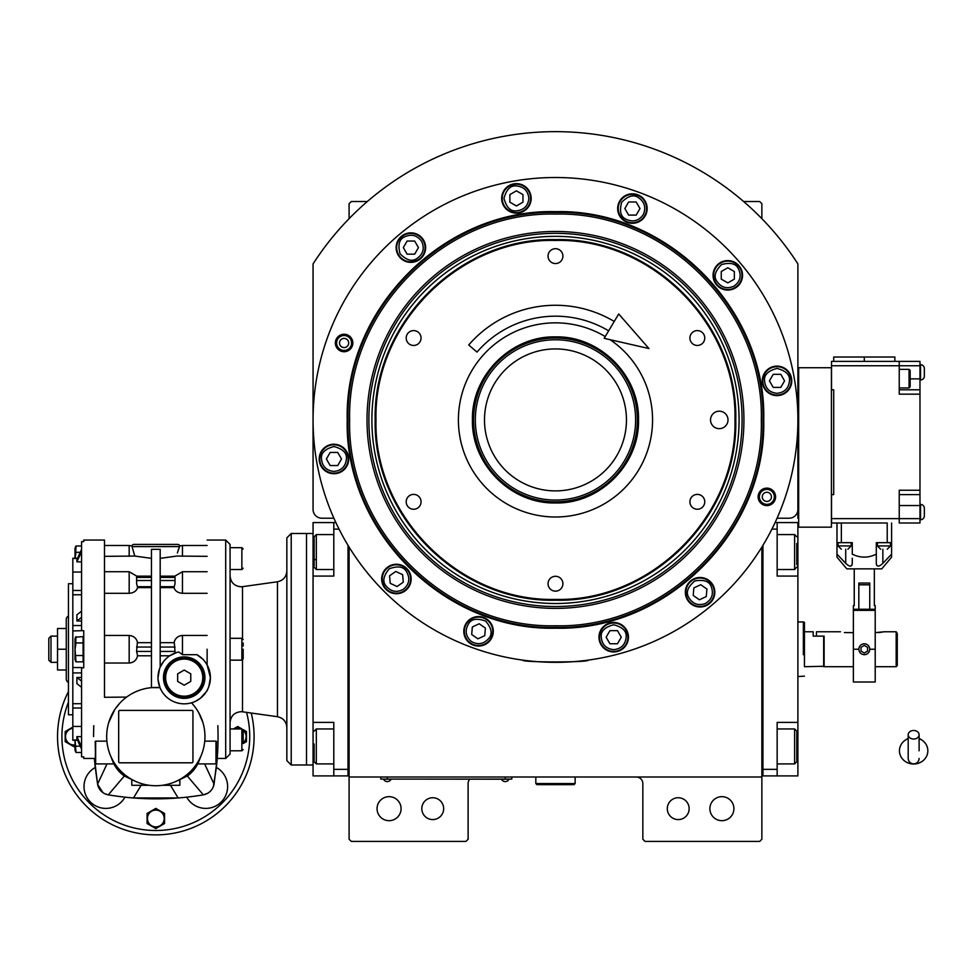 <?xml version="1.0" encoding="UTF-8"?>
<svg xmlns="http://www.w3.org/2000/svg" width="976" height="976" viewBox="0 0 976 976"><rect width="100%" height="100%" fill="white"/><g stroke="black" fill="none" stroke-linecap="round" stroke-linejoin="round"><path stroke-width="1.46" d="M678.222 797.746A10.919 10.919 0 0 0 667.291 808.665A10.919 10.919 0 0 0 678.222 819.584A10.919 10.919 0 0 0 689.141 808.665A10.919 10.919 0 0 0 678.222 797.746M432.734 797.746A10.919 10.919 0 0 0 421.815 808.665A10.919 10.919 0 0 0 432.734 819.584A10.919 10.919 0 0 0 443.665 808.665A10.919 10.919 0 0 0 432.734 797.746M349.091 547.097L349.091 777.006L761.866 777.006L761.866 839.238L759.682 841.422L645.026 841.422L642.842 839.238L642.842 783.557A6.551 6.551 0 0 0 636.279 777.006M349.091 777.006L349.091 839.238L351.275 841.422L465.93 841.422L468.114 839.238L468.114 783.557A6.551 6.551 0 0 1 469.785 779.19M733.903 808.665A12.017 12.017 0 0 0 721.898 796.66A12.017 12.017 0 0 0 709.881 808.665A12.017 12.017 0 0 0 721.898 820.682A12.017 12.017 0 0 0 733.903 808.665M761.866 734.965L761.866 669.182M761.866 777.006L761.866 547.097M777.079 518.207L789.157 518.207A8.735 8.735 0 0 0 797.892 509.472L797.892 263.91A288.286 288.286 0 0 0 313.064 263.91L313.064 509.472A8.735 8.735 0 0 0 321.799 518.207L333.877 518.207M401.075 808.665A12.017 12.017 0 0 0 389.058 796.66A12.017 12.017 0 0 0 377.053 808.665A12.017 12.017 0 0 0 389.058 820.682A12.017 12.017 0 0 0 401.075 808.665M349.091 218.648L349.091 203.716L351.275 201.532L367.305 201.532M743.651 201.532L759.682 201.532L761.866 203.716L761.866 218.648M509.618 779.08L505.251 779.08L511.802 779.08L511.802 777.006M382.946 779.08L505.251 779.19M505.251 777.006L505.251 779.08L387.313 779.08L387.313 777.006M380.762 777.006L380.762 779.08L387.313 779.19M383.824 779.19L390.803 779.19M501.749 779.19L508.74 779.19M710.54 419.924A8.735 8.735 0 0 0 719.275 428.659A8.735 8.735 0 0 0 728.011 419.924A8.735 8.735 0 0 0 719.275 411.189A8.735 8.735 0 0 0 710.54 419.924M734.965 419.924C737.441 324.008 651.395 237.961 555.478 240.438C459.562 237.961 373.515 324.008 375.992 419.924C373.515 515.84 459.562 601.887 555.478 599.41C651.395 601.887 737.441 515.84 734.965 419.924M735.77 419.924C738.246 323.593 651.809 237.156 555.478 239.632C459.147 237.156 372.71 323.593 375.187 419.924C372.71 516.255 459.147 602.692 555.478 600.216C651.809 602.692 738.246 516.255 735.77 419.924M555.478 336.891C599.85 335.756 639.646 375.553 638.511 419.924C639.646 464.295 599.85 504.092 555.478 502.957C511.107 504.092 471.31 464.295 472.445 419.924C471.31 375.553 511.107 335.756 555.478 336.891M555.478 337.476C599.532 336.342 639.06 375.87 637.926 419.924C639.06 463.978 599.532 503.506 555.478 502.372C511.424 503.506 471.896 463.978 473.031 419.924C471.896 375.87 511.424 336.342 555.478 337.476M610.159 339.709A97.075 97.075 0 0 1 555.478 516.999A97.075 97.075 0 0 1 458.403 419.924A97.075 97.075 0 0 1 605.23 336.561M697.328 494.393A7.43 7.43 0 0 0 689.91 501.823A7.43 7.43 0 0 0 697.328 509.252A7.43 7.43 0 0 0 704.757 501.823A7.43 7.43 0 0 0 697.328 494.393M697.328 330.596A7.43 7.43 0 0 0 689.91 338.025A7.43 7.43 0 0 0 697.328 345.455A7.43 7.43 0 0 0 704.757 338.025A7.43 7.43 0 0 0 697.328 330.596M555.478 248.697A7.43 7.43 0 0 0 548.048 256.127A7.43 7.43 0 0 0 555.478 263.557A7.43 7.43 0 0 0 562.908 256.127A7.43 7.43 0 0 0 555.478 248.697M413.629 330.596A7.43 7.43 0 0 0 406.199 338.025A7.43 7.43 0 0 0 413.629 345.455A7.43 7.43 0 0 0 421.046 338.025A7.43 7.43 0 0 0 413.629 330.596M413.629 494.393A7.43 7.43 0 0 0 406.199 501.823A7.43 7.43 0 0 0 413.629 509.252A7.43 7.43 0 0 0 421.046 501.823A7.43 7.43 0 0 0 413.629 494.393M555.478 576.291A7.43 7.43 0 0 0 548.048 583.721A7.43 7.43 0 0 0 555.478 591.151A7.43 7.43 0 0 0 562.908 583.721A7.43 7.43 0 0 0 555.478 576.291M763.744 419.924C766.624 531.212 666.767 631.069 555.478 628.19C444.19 631.057 344.333 531.225 347.212 419.924C344.333 308.636 444.19 208.779 555.478 211.658C666.767 208.791 766.624 308.623 763.744 419.924M762.951 419.924C765.806 530.785 666.34 630.252 555.478 627.397C444.617 630.252 345.15 530.785 348.005 419.924C345.15 309.063 444.617 209.596 555.478 212.451C666.34 209.596 765.806 309.063 762.951 419.924M528.492 660.837L522.721 660.118C520.684 662.533 590.273 662.533 588.235 660.118L582.465 660.837M775.591 496.857A8.735 8.735 0 0 1 766.855 505.592A8.735 8.735 0 0 1 758.12 496.857A8.735 8.735 0 0 1 766.855 488.122A8.735 8.735 0 0 1 775.591 496.857M352.836 342.991A8.735 8.735 0 0 1 344.101 351.726A8.735 8.735 0 0 1 335.366 342.991A8.735 8.735 0 0 1 344.101 334.256A8.735 8.735 0 0 1 352.836 342.991M313.064 419.924A242.414 242.414 0 0 0 555.478 662.338A242.414 242.414 0 0 0 797.892 419.924A242.414 242.414 0 0 0 555.478 177.51A242.414 242.414 0 0 0 313.064 419.924M714.81 592.249A14.738 14.738 0 0 0 700.073 577.499A14.738 14.738 0 0 0 685.335 592.249A14.738 14.738 0 0 0 700.073 606.987A14.738 14.738 0 0 0 714.81 592.249M628.446 637.206A14.738 14.738 0 0 0 613.697 622.468A14.738 14.738 0 0 0 598.959 637.206A14.738 14.738 0 0 0 613.697 651.944A14.738 14.738 0 0 0 628.446 637.206M493.283 631.301A14.738 14.738 0 0 0 478.545 616.564A14.738 14.738 0 0 0 463.795 631.301A14.738 14.738 0 0 0 478.545 646.051A14.738 14.738 0 0 0 493.283 631.301M411.152 578.988A14.738 14.738 0 0 0 396.415 564.25A14.738 14.738 0 0 0 381.677 578.988A14.738 14.738 0 0 0 396.415 593.725A14.738 14.738 0 0 0 411.152 578.988M348.688 458.988A14.738 14.738 0 0 0 333.951 444.239A14.738 14.738 0 0 0 319.201 458.988A14.738 14.738 0 0 0 333.951 473.726A14.738 14.738 0 0 0 348.688 458.988M425.621 247.599A14.738 14.738 0 0 0 410.884 232.861A14.738 14.738 0 0 0 396.146 247.599A14.738 14.738 0 0 0 410.884 262.349A14.738 14.738 0 0 0 425.621 247.599M531.164 198.396A14.738 14.738 0 0 0 516.414 183.647A14.738 14.738 0 0 0 501.676 198.396A14.738 14.738 0 0 0 516.414 213.134A14.738 14.738 0 0 0 531.164 198.396M647.161 208.547A14.738 14.738 0 0 0 632.411 193.797A14.738 14.738 0 0 0 617.674 208.547A14.738 14.738 0 0 0 632.411 223.284A14.738 14.738 0 0 0 647.161 208.547M742.541 275.33A14.738 14.738 0 0 0 727.803 260.592A14.738 14.738 0 0 0 713.053 275.33A14.738 14.738 0 0 0 727.803 290.067A14.738 14.738 0 0 0 742.541 275.33M791.756 380.86A14.738 14.738 0 0 0 777.006 366.122A14.738 14.738 0 0 0 762.268 380.86A14.738 14.738 0 0 0 777.006 395.609A14.738 14.738 0 0 0 791.756 380.86M555.478 625.762C665.473 628.593 764.147 529.919 761.317 419.924C764.159 309.929 665.473 211.255 555.478 214.086C445.483 211.255 346.809 309.929 349.64 419.924C346.797 529.919 445.483 628.593 555.478 625.762M367.025 419.924A188.453 188.453 0 0 0 555.478 608.377A188.453 188.453 0 0 0 743.932 419.924A188.453 188.453 0 0 0 555.478 231.471A188.453 188.453 0 0 0 367.025 419.924M742.077 419.924A186.599 186.599 0 0 1 555.478 606.523A186.599 186.599 0 0 1 368.879 419.924A186.599 186.599 0 0 1 555.478 233.325A186.599 186.599 0 0 1 742.077 419.924M371.893 419.924A183.586 183.586 0 0 0 555.478 603.51A183.586 183.586 0 0 0 739.064 419.924A183.586 183.586 0 0 0 555.478 236.338A183.586 183.586 0 0 0 371.893 419.924M336.622 342.991A7.479 7.479 0 0 1 344.101 335.512A7.479 7.479 0 0 1 351.567 342.991A7.479 7.479 0 0 1 344.101 350.457A7.479 7.479 0 0 1 336.622 342.991M348.688 342.991A4.587 4.587 0 0 0 344.101 338.404A4.587 4.587 0 0 0 339.514 342.991A4.587 4.587 0 0 0 344.101 347.578A4.587 4.587 0 0 0 348.688 342.991M777.006 393.316C784.521 392.523 788.669 388.375 789.462 380.86C790.17 374.979 786.009 370.831 777.006 368.416C768.002 370.831 763.854 374.979 764.562 380.86C765.355 388.375 769.503 392.523 777.006 393.316M777.006 395.06A14.201 14.201 -0 0 0 791.207 380.86A14.201 14.201 180 0 0 777.006 366.671A14.201 14.201 180 0 0 762.817 380.86A14.201 14.201 -0 0 0 777.006 395.06M773.224 374.308L769.442 380.86L773.224 387.411L780.788 387.411L784.57 380.86L780.788 374.308L773.224 374.308M613.697 649.65C621.212 648.869 625.36 644.709 626.153 637.206C626.86 631.326 622.7 627.178 613.697 624.762C604.693 627.178 600.545 631.326 601.253 637.206C602.046 644.709 606.194 648.869 613.697 649.65M613.697 651.407A14.201 14.201 -0 0 0 627.897 637.206A14.201 14.201 180 0 0 613.697 623.005A14.201 14.201 180 0 0 599.508 637.206A14.201 14.201 -0 0 0 613.697 651.407M609.915 630.655L606.133 637.206L609.915 643.757L617.479 643.757L621.261 637.206L617.479 630.655L609.915 630.655M333.951 471.432C341.454 470.639 345.602 466.491 346.395 458.988C347.102 453.096 342.954 448.948 333.951 446.532C324.947 448.948 320.787 453.096 321.494 458.988C322.287 466.491 326.435 470.639 333.951 471.432M333.951 473.177A14.201 14.201 -0 0 0 348.139 458.988A14.201 14.201 180 0 0 333.951 444.788A14.201 14.201 180 0 0 319.75 458.988A14.201 14.201 -0 0 0 333.951 473.177M330.169 452.437L326.387 458.988L330.169 465.54L337.733 465.54L341.515 458.988L337.733 452.437L330.169 452.437M734.025 286.114C740.125 281.674 741.65 276.001 738.576 269.108C736.246 263.654 730.585 262.141 721.569 264.545C714.981 271.145 713.456 276.806 717.018 281.552C721.459 287.664 727.12 289.177 734.025 286.114M734.891 287.627A14.201 14.201 -30 0 0 740.089 268.229A14.201 14.201 150 0 0 720.703 263.032A14.201 14.201 150 0 0 715.506 282.43A14.201 14.201 -30 0 0 734.891 287.627M721.252 271.548L721.252 279.112L727.803 282.894L734.355 279.112L734.355 271.548L727.803 267.766L721.252 271.548M643.196 214.769C646.258 207.864 644.746 202.203 638.633 197.762C633.9 194.212 628.227 195.725 621.639 202.313C619.223 211.328 620.736 216.989 626.189 219.319C633.082 222.394 638.755 220.869 643.196 214.769M644.709 215.635A14.201 14.201 -60 0 0 639.512 196.249A14.201 14.201 120 0 0 620.126 201.446A14.201 14.201 120 0 0 625.311 220.832A14.201 14.201 -60 0 0 644.709 215.635M624.847 208.547L628.629 215.098L636.193 215.098L639.975 208.547L636.193 201.995L628.629 201.995L624.847 208.547M528.87 198.396C528.077 190.881 523.929 186.733 516.414 185.94C510.533 185.233 506.385 189.393 503.97 198.396C506.385 207.4 510.533 211.548 516.414 210.84C523.929 210.047 528.077 205.899 528.87 198.396M530.615 198.396A14.201 14.201 -90 0 0 516.414 184.196A14.201 14.201 90 0 0 502.225 198.396A14.201 14.201 90 0 0 516.414 212.585A14.201 14.201 -90 0 0 530.615 198.396M509.862 202.178L516.414 205.96L522.965 202.178L522.965 194.614L516.414 190.832L509.862 194.614L509.862 202.178M421.669 241.377C417.228 235.277 411.555 233.752 404.662 236.826C399.208 239.157 397.696 244.817 400.099 253.833C406.699 260.421 412.36 261.946 417.106 258.384C423.218 253.943 424.731 248.282 421.669 241.377M423.181 240.511A14.201 14.201 -120 0 0 403.783 235.314A14.201 14.201 60 0 0 398.586 254.699A14.201 14.201 60 0 0 417.984 259.897A14.201 14.201 -120 0 0 423.181 240.511M407.102 254.15L414.666 254.15L418.448 247.599L414.666 241.048L407.102 241.048L403.32 247.599L407.102 254.15M705.331 603.522C711.797 599.63 713.81 594.116 711.358 586.979C709.503 581.354 703.989 579.341 694.814 580.964C687.665 586.954 685.664 592.469 688.788 597.507C692.679 603.973 698.194 605.986 705.331 603.522M706.075 605.108A14.201 14.201 -25 0 0 712.931 586.247A14.201 14.201 155 0 0 694.07 579.378A14.201 14.201 155 0 0 687.202 598.239A14.201 14.201 -25 0 0 706.075 605.108M693.875 587.906L693.216 595.445L699.414 599.776L706.27 596.58L706.929 589.053L700.731 584.709L693.875 587.906M471.396 641.5C478.008 645.16 483.779 644.136 488.744 638.45C492.697 634.034 491.672 628.251 485.682 621.114C476.922 617.918 471.14 618.943 468.346 624.164C464.686 630.764 465.711 636.547 471.396 641.5M470.395 642.94A14.201 14.201 35 0 0 490.172 639.451A14.201 14.201 -145 0 0 486.682 619.675A14.201 14.201 -145 0 0 466.918 623.164A14.201 14.201 35 0 0 470.395 642.94M479.204 623.774L472.347 626.97L471.689 634.498L477.886 638.841L484.743 635.644L485.401 628.105L479.204 623.774M403.552 589.187C409.249 584.234 410.274 578.451 406.614 571.851C403.82 566.617 398.037 565.604 389.278 568.788C383.287 575.938 382.263 581.708 386.215 586.125C391.169 591.822 396.951 592.847 403.552 589.187M404.564 590.614A14.201 14.201 -35 0 0 408.041 570.838A14.201 14.201 145 0 0 388.277 567.361A14.201 14.201 145 0 0 384.788 587.125A14.201 14.201 -35 0 0 404.564 590.614M389.558 575.791L390.217 583.331L397.073 586.527L403.271 582.184L402.612 574.644L395.756 571.448L389.558 575.791M774.334 496.857A7.479 7.479 0 0 1 766.855 504.336A7.479 7.479 0 0 1 759.389 496.857A7.479 7.479 0 0 1 766.855 489.391A7.479 7.479 0 0 1 774.334 496.857M762.268 496.857A4.587 4.587 0 0 0 766.855 501.444A4.587 4.587 0 0 0 771.443 496.857A4.587 4.587 0 0 0 766.855 492.27A4.587 4.587 0 0 0 762.268 496.857M635.62 419.912A80.142 80.142 0 0 0 555.478 339.77A80.142 80.142 0 0 0 475.336 419.912A80.142 80.142 0 0 0 555.478 500.054A80.142 80.142 0 0 0 635.62 419.912M637.377 419.912A81.899 81.899 0 0 0 555.478 338.013A81.899 81.899 0 0 0 473.58 419.912A81.899 81.899 0 0 0 555.478 501.81A81.899 81.899 0 0 0 637.377 419.912M555.478 348.932A70.98 70.98 0 0 1 626.458 419.912A70.98 70.98 0 0 1 555.478 490.891A70.98 70.98 0 0 1 484.499 419.912A70.98 70.98 0 0 1 555.478 348.932M348.005 545.303L348.005 775.908L333.804 775.908L333.804 722.399L313.064 722.399L313.064 576.072L333.804 576.072L333.804 522.575L313.064 522.575L313.064 552.05L314.15 552.05M335.866 522.575L333.804 522.575M339.05 529.126L333.804 529.126M349.091 773.724L348.005 773.724L348.005 769.356L333.804 769.356M313.064 722.399L313.064 775.908L333.804 775.908M313.064 576.072L313.064 552.05M314.15 761.524L314.15 744.054M314.15 761.719L316.334 763.903L316.334 728.95L333.804 728.95M314.15 565.97L314.15 536.763L316.334 534.58L316.334 542.485M333.804 569.52L316.334 569.52L316.334 534.58L333.804 534.58M314.15 548.976L314.15 553.709M314.15 559.59L316.334 559.59M797.892 656.238L797.892 644.55M761.866 773.724L762.951 773.724L762.951 769.356L777.152 769.356L777.152 722.399L797.892 722.399L797.892 775.908L762.951 775.908L762.951 545.303M777.152 769.356L777.152 775.908M797.892 722.399L797.892 576.072L777.152 576.072L777.152 529.126L771.906 529.126M775.09 522.575L777.152 522.575L777.152 529.126M797.892 576.072L797.892 522.575L777.152 522.575M777.152 728.95L794.623 728.95L794.623 763.903L777.152 763.903M796.806 732.244L796.806 761.719L794.623 763.903M777.152 534.58L794.623 534.58L794.623 569.52L777.152 569.52M796.806 543.486L796.806 564.714M794.623 569.52L796.806 567.044M824.11 666.279L804.444 666.706L804.444 622.334L804.444 666.706M804.444 631.765L813.191 631.765L813.191 636.132L823.671 636.132L823.671 666.706M804.444 622.334L803.358 621.944L803.358 654.701M804.444 676.136L797.892 676.539M803.358 643.782L803.358 621.944L797.892 621.944M313.064 764.989L306.513 764.989L306.513 533.494L306.513 764.989L291.214 764.989L291.214 533.494L286.846 537.861L286.846 760.621L291.214 764.989M313.064 533.494L291.214 533.494M535.824 777.006L535.824 783.557L536.91 784.643L574.047 784.643L575.132 783.557L535.824 783.557M575.132 777.006L575.132 783.557M913.646 739.039A5.466 4.27 0 0 0 919.111 734.757A5.466 4.27 0 0 0 913.646 730.487A5.466 4.27 0 0 0 908.192 734.757A5.466 4.27 0 0 0 913.646 739.039M919.111 750.8L919.111 734.757M908.192 738.612A14.201 13.2 180 0 0 905.582 739.942A14.201 13.2 180 0 0 900.092 754.729A14.201 13.2 180 0 0 913.646 764.013A14.201 13.2 180 0 0 927.2 754.729A14.201 13.2 180 0 0 921.71 739.942A14.201 13.2 180 0 0 919.111 738.612M608.646 330.84A103.737 103.737 0 0 0 476.983 352.104L468.724 344.955A114.656 114.656 0 0 1 614.233 321.47M648.942 348.542L604.168 338.343L618.711 313.967L648.942 348.542M878.705 632.643L884.158 631.765L875.204 632.643M897.273 633.412L897.273 665.62L896.175 666.706L896.175 631.765L897.103 633.168M853.366 632.643L844.374 632.57M845.948 632.643C838.909 631.692 838.909 631.692 845.948 632.643M853.366 666.706L824.11 666.706L824.11 636.132L816.461 636.132L816.461 631.765L840.482 631.765M242.512 638.487L242.512 586.674L240.987 586.771C234.35 586.125 230.714 582.489 230.068 575.852L230.068 599.667M242.512 659.996L242.512 711.809L240.987 711.699C234.35 712.346 230.714 715.994 230.068 722.618L230.068 660.154L241.865 660.154L243.17 658.849L243.17 649.235L243.17 658.849M230.068 750.788L241.865 750.788L241.865 728.95L243.17 730.268L243.17 742.992A8.381 8.381 0 0 0 243.17 730.231M243.17 646.075L243.17 642.952M77.568 740.259L72.822 740.259L72.822 558.223L77.568 558.223M178.096 780.507L179.657 779.97M179.84 779.909L179.84 785.302L163.382 785.302M151.451 642.684L137.604 642.684C136.481 638.255 133.675 635.84 129.174 635.449L104.493 635.449M204.911 661.569L207.132 664.949A26.206 26.206 0 0 0 196.896 654.701L182.463 654.701L178.791 651.992A26.206 26.206 0 0 0 158.002 677.637L159.539 668.767M178.791 651.992L177.205 652.371M176.705 652.517L169.714 655.787L160.186 655.787M158.002 677.637A26.206 26.206 0 0 0 159.979 687.641L151.451 687.653L151.451 549.354L160.186 549.354L160.186 667.157L163.602 661.435M93.574 736.599A283.918 283.918 0 0 1 93.781 725.68M217.843 725.68A283.918 283.918 0 0 1 216.379 767.465L213.39 786.558M216.379 767.465A21.838 21.838 0 0 1 211.243 807.701A21.838 21.838 0 0 1 186.684 797.16A283.918 283.918 0 0 1 124.952 797.16A21.838 21.838 0 0 1 90.414 802.004A21.838 21.838 0 0 1 95.258 767.465A283.918 283.918 0 0 1 94.416 758.437L97.576 784.106L95.258 767.465M191.491 702.805A26.206 26.206 0 0 1 159.979 687.641A49.142 49.142 0 0 0 106.677 736.599A49.142 49.142 0 0 0 155.818 785.741A49.142 49.142 0 0 0 191.491 702.805A26.206 26.206 0 0 0 207.132 664.949L207.132 649.235M196.652 709.259L198.604 712.443M198.677 712.565L202.91 722.557M196.03 701.024L200.434 698.206L207.132 690.74L208.864 686.494L210.413 677.637L207.132 664.949M207.132 635.449L182.463 635.449C177.949 635.84 175.143 638.255 174.033 642.684L160.186 642.684M178.462 549.159L178.181 550.013M177.364 553.002L179.73 545.938A2.184 2.184 0 0 0 177.656 544.413L133.98 544.413L177.656 544.413M207.132 556.344L176.851 556.052L160.186 558.345M160.186 576.145L175.021 576.145L175.021 583.611L174.033 587.625C175.143 591.053 177.949 592.944 182.463 593.31L207.132 593.31M174.033 587.625L160.186 587.625M196.896 654.701L202.91 659.276M203.264 659.642L204.777 661.399M205.973 663.033L207.132 663.033M204.74 741.15L215.977 741.15L215.977 763.903L197.725 763.903A32.733 32.733 0 0 1 187.307 776.005L198.909 761.219L201.495 754.692M216.416 754.558L215.977 741.15M133.98 544.413A2.184 2.184 0 0 0 131.894 545.938L134.773 556.052L104.493 556.344M134.773 556.052L151.451 558.345M202.849 763.903L204.618 763.903L214.049 784.106L217.209 758.437M174.277 642.684L175.155 653.042M151.451 687.653L148.108 688.068M145.363 688.58L141.581 689.568M138.97 690.435L134.883 692.143M108.714 722.582L114.729 709.65M115.131 709.04L119.963 702.988M199.177 760.548A32.733 32.733 0 0 1 197.725 763.903L197.847 763.903M216.416 741.431L215.977 763.903M216.416 763.903L216.416 758.437L225.7 758.437L230.068 754.07L230.068 544.413L225.7 540.045L225.7 758.437M104.493 649.235L104.493 540.045L104.493 697.291L126.599 697.084M212.365 788.669L211.78 789.547M210.816 790.755L209.364 792.122M207.766 793.22L203.594 794.793M110.508 795.208L108.299 794.842A283.918 283.918 -172.9 0 0 133.48 797.965L178.144 797.965A283.918 283.918 172.9 0 0 203.325 794.842L199.006 795.538M198.897 795.55L194.81 796.148M194.7 796.16L190.515 796.709M123.806 797.026L116.913 796.16M116.791 796.148L112.704 795.55M112.569 795.525L110.581 795.208M107.738 794.732L104.542 793.586M102.968 792.646L97.612 784.35M68.454 691.569A98.283 98.283 0 0 0 155.818 834.87A98.283 98.283 0 0 0 251.222 713.029M159.979 687.641L158.1 679.882M190.564 771.345L187.307 776.005L177.547 780.666L187.307 776.005L203.325 794.842A13.103 13.103 0 0 0 214.049 784.106M163.456 677.637A20.752 20.752 0 0 0 184.208 698.377A20.752 20.752 0 0 0 204.948 677.637A20.752 20.752 0 0 0 184.208 656.885A20.752 20.752 0 0 0 163.456 677.637M104.493 663.033L129.174 663.033C133.675 662.643 136.481 660.227 137.604 655.787L136.591 651.419L137.348 642.684M95.209 741.431L95.648 763.903L95.648 741.15L95.209 763.903L95.209 758.437L83.741 758.437L83.741 756.851L81.557 756.851L81.557 667.523L72.822 667.523M95.648 741.15L106.884 741.15M81.557 667.804L83.741 667.804L83.741 630.679L81.557 630.679L81.557 541.631L83.741 541.631L83.741 540.045L104.493 540.045M110.129 754.692L112.716 761.219L124.33 776.005L134.054 780.654L124.33 776.005L108.299 794.842A13.103 13.103 0 0 1 97.576 784.106L107.018 763.903L108.787 763.903M121.073 771.345L124.33 776.005A32.733 32.733 0 0 1 112.447 760.548M192.943 761.719A1.098 1.098 0 0 1 191.845 762.805L119.78 762.805A1.098 1.098 0 0 1 118.682 761.719L118.682 711.48A1.098 1.098 0 0 1 119.78 710.394L191.845 710.394A1.098 1.098 0 0 1 192.943 711.48L192.943 761.719M104.493 593.31L129.174 593.31C133.675 592.944 136.481 591.053 137.604 587.625L136.603 583.611L136.603 576.145L151.451 576.145M151.451 587.625L137.604 587.625M170.471 785.302L178.144 797.965M141.154 785.302L133.48 797.965M134.09 780.678L131.784 779.909L131.784 785.302L148.242 785.302M137.348 655.787L151.451 655.787M95.648 763.903L113.777 763.903M72.822 630.96L81.557 630.679M75.006 746.054L73.92 746.689L65.185 741.638L65.185 731.549L72.822 727.144M233.484 728.95L237.717 726.51L241.95 728.962M242.951 729.536L246.452 731.549L246.452 741.638L243.17 743.529M155.818 828.587L147.083 823.537L147.083 813.447L155.818 808.409L164.554 813.447L164.554 823.537L155.818 828.587M164.554 677.637A19.654 19.654 0 0 0 184.208 697.291A19.654 19.654 0 0 0 203.862 677.637A19.654 19.654 0 0 0 184.208 657.97A19.654 19.654 0 0 0 164.554 677.637M81.557 681.126L76.909 677.478L76.909 683.651L81.557 687.299M76.909 677.478L81.557 677.478M81.557 746.921L76.909 736.612L76.909 738.808L81.557 749.104M76.909 736.612L81.557 736.612M243.17 730.268L243.17 742.992M81.557 561.859L76.909 561.859L81.557 551.562M81.557 549.378L76.909 559.675L76.909 561.859M81.557 621.004L76.909 621.004L81.557 617.357M81.557 611.171L76.909 614.819L76.909 621.004M72.822 728.291A8.381 8.381 0 0 0 65.526 736.599A8.381 8.381 0 0 0 75.006 744.908M241.157 728.95A8.381 8.381 0 0 0 234.264 728.95M147.425 818.498A8.381 8.381 0 0 0 155.818 826.879A8.381 8.381 0 0 0 164.2 818.498A8.381 8.381 0 0 0 155.818 810.117A8.381 8.381 0 0 0 147.425 818.498M165.639 677.637A18.568 18.568 0 0 0 184.208 696.193A18.568 18.568 0 0 0 202.764 677.637A18.568 18.568 0 0 0 184.208 659.068A18.568 18.568 0 0 0 165.639 677.637M83.094 649.235L83.094 661.85L75.994 661.85L75.067 649.235L75.994 642.94L83.094 642.94L83.094 649.235M75.555 637.194L83.094 636.633L83.094 642.94M184.208 685.201L177.656 681.419L177.656 673.843L184.208 670.061L190.759 673.843L190.759 681.419L184.208 685.201M83.094 655.543L75.994 655.543M75.677 643.672L75.994 636.633L75.006 638.755L75.006 659.715L75.006 638.755M75.298 653.225L75.201 652.444M75.067 639.78L75.298 637.804M72.822 714.761L68.454 714.761L68.454 583.721L72.822 583.721M75.067 739.869L75.994 752.484L81.557 752.484M80.239 746.176L75.994 746.176M75.298 743.858L75.201 743.078M80.239 552.306L75.994 552.306L75.067 558.601M75.677 553.038L75.994 545.999L81.557 545.999M75.555 546.56L75.006 558.223L75.006 548.122M75.006 740.259L75.006 750.349L75.006 740.259M68.454 682.004C67.93 682.553 67.198 681.821 66.27 679.821L66.27 618.662C67.198 616.649 67.93 615.929 68.454 616.478M66.27 628.495L57.535 628.495L57.535 649.235L66.27 649.235M66.27 669.987L57.535 669.987L57.535 649.235M50.984 636.132L48.8 638.316L48.8 660.154L50.984 662.338L50.984 636.132L57.535 636.132M874.337 568.874L874.337 605.559L875.204 605.559L875.204 610.354L853.366 610.354L853.366 682.004L875.204 682.004L875.204 649.235L869.75 649.235C869.433 652.554 867.603 654.371 864.285 654.701C860.978 654.371 859.148 652.554 858.831 649.235C859.148 645.929 860.978 644.099 864.285 643.782C867.603 644.099 869.433 645.929 869.75 649.235M853.366 610.354L853.366 605.559L854.244 605.559L854.244 568.874M853.366 649.235L858.831 649.235M875.204 610.354L875.204 649.235M869.726 648.735A5.466 5.466 0 0 0 869.36 647.222M869.335 647.161A5.466 5.466 0 0 0 868.835 646.21M868.762 646.1A5.466 5.466 0 0 0 868.152 645.38M867.115 644.563A5.466 5.466 0 0 0 866.383 644.197M866.212 644.123A5.466 5.466 0 0 0 865.187 643.855M863.723 643.806A5.466 5.466 0 0 0 862.272 644.16M862.198 644.197A5.466 5.466 0 0 0 861.259 644.697M861.161 644.77A5.466 5.466 0 0 0 860.429 645.38M859.588 646.466A5.466 5.466 0 0 0 859.246 647.149M859.185 647.32A5.466 5.466 0 0 0 858.892 648.43M865.004 654.652A5.466 5.466 0 0 0 866.31 654.31M866.383 654.286A5.466 5.466 0 0 0 867.322 653.774M867.396 653.737A5.466 5.466 0 0 0 868.152 653.103M868.725 652.432A5.466 5.466 0 0 0 869.335 651.334M869.409 651.151A5.466 5.466 0 0 0 869.714 649.857M864.285 653.017L867.566 651.126L867.566 647.344L864.285 645.453L861.015 647.344L861.015 651.126L864.285 653.017M924.345 376.138L924.345 368.501L924.345 376.138A3.819 3.819 -45.7 0 1 920.527 379.957L919.978 379.957M924.345 368.501L924.345 368.489A3.819 3.819 -134.3 0 0 920.527 364.67L920.527 379.957M924.345 515.914L924.345 508.264L924.345 515.914A3.819 3.819 -45.7 0 1 920.527 519.732L919.978 519.732M924.345 508.264A3.819 3.819 -134.3 0 0 920.527 504.446L920.527 519.72M833.711 361.388L833.711 357.021L894.87 357.021L894.87 361.388M887.221 523.002L831.528 523.002L887.221 523.002L887.221 542.668L876.302 542.668L876.302 554.148C868.298 558.101 860.283 558.101 852.28 554.148L852.28 542.668L836.993 542.668L836.993 523.002L836.993 557.162L836.993 554.148L845.728 563.347L845.728 549.22M919.978 394.158L899.238 394.158L899.238 365.756L831.528 365.756L831.528 361.388L919.978 361.388L919.978 523.002L899.238 523.002L917.794 523.002M891.588 556.222L891.588 542.668L887.221 542.668M891.588 542.668L891.588 523.002M919.978 518.634L899.238 518.634L899.238 490.245L919.978 490.245M831.528 523.002L831.528 518.634L899.238 518.634L899.238 523.002M831.528 365.756L831.528 389.79L833.711 389.79L833.711 494.612L831.528 494.612L831.528 518.634M891.588 557.162L881.767 568.874L846.814 568.874L836.993 557.162M850.364 566.214L851.767 565.458M852.109 564.726L852.28 563.347C851.841 566.995 849.657 566.995 845.728 563.347M876.302 554.148L876.302 563.347C876.741 566.995 878.925 566.995 882.853 563.347L891.588 554.148L882.853 563.347L882.853 549.22M876.472 564.726L876.814 565.458M852.28 558.199L852.28 563.347M919.978 389.79L899.238 389.79M899.238 494.612L919.978 494.612M899.238 361.388L899.238 365.756L919.978 365.756M869.75 609.256L869.75 583.062L858.831 583.062L858.831 609.256M910.157 386.838L910.157 370.453L910.157 386.838L909.059 387.923L909.059 383.69M899.238 369.367L909.059 369.367L909.059 387.923L899.238 387.923M910.157 370.453L909.059 369.367M798.661 367.732L798.661 527.162L831.418 527.162L831.418 367.732L798.661 367.732M797.892 411.189L797.892 518.207L798.661 518.207L798.661 411.189L797.892 411.189M313.064 746.42L314.15 746.42M797.892 746.42L796.806 746.42M797.892 552.05L796.806 552.05M81.557 590.468L72.822 590.468M81.557 703.708L72.822 703.708M104.493 571.729L129.174 571.729L129.174 593.31M129.174 635.449L129.174 663.033M182.463 654.701L182.463 635.449M182.463 593.31L182.463 571.729L207.132 571.729M182.463 556.344L182.463 545.499L207.132 545.499M131.894 545.938L129.174 545.499L129.174 556.344M68.454 702.134A93.916 93.916 0 0 0 155.818 830.503A93.916 93.916 0 0 0 246.55 712.37M132.114 546.597L179.511 546.597M160.186 586.698L174.277 586.698M175.033 651.419L160.186 651.419M160.186 647.051L175.033 647.051M175.033 580.513L160.186 580.513M160.186 577.426L175.033 577.426M136.591 577.426L151.451 577.426M151.451 580.513L136.591 580.513M137.348 586.698L151.451 586.698M136.591 647.051L151.451 647.051M151.451 651.419L136.591 651.419M230.068 638.316L241.865 638.316L241.865 660.154M230.068 547.682L241.865 547.682L241.865 569.52L230.068 569.52M81.557 672.928L72.822 672.928M81.557 708.015L72.822 708.015M77.507 740.113L72.822 740.113M242.512 586.674L277.452 581.769L277.452 716.713C283.26 717.994 286.395 721.593 286.846 727.523M77.507 558.37L72.822 558.37M81.557 594.774L72.822 594.774M81.557 625.555L72.822 625.555M875.204 609.256L853.366 609.256M847.912 549.22L851.182 545.938L838.079 545.938L841.361 549.22M887.221 549.22L890.502 545.938L877.387 545.938L880.669 549.22M841.361 542.668L841.361 523.002M919.978 378.871L910.157 378.871M919.978 505.531L899.238 505.531M864.285 361.388L864.285 357.021M383.824 779.678A4.148 4.148 0 0 0 390.803 779.678M501.749 779.678A4.148 4.148 0 0 0 508.74 779.678M333.804 763.903L316.334 763.903M314.15 731.134L316.334 728.95M314.15 567.337L316.334 569.52M796.806 731.134L794.623 728.95M796.806 536.763L794.623 534.58M908.192 734.757L908.192 758.437C908.51 761.756 910.327 763.574 913.646 763.903C916.964 763.574 918.782 761.756 919.111 758.437M908.192 738.271L905.582 739.942M919.111 738.271L921.71 739.942M884.158 631.765L896.175 631.765M875.204 666.706L896.175 666.706M179.73 545.938L182.463 545.499M225.7 540.045L207.132 540.045M174.863 576.145L182.463 571.729M104.493 545.499L129.174 545.499M136.762 576.145L129.174 571.729M241.865 728.95L230.068 728.95M83.094 660.154L83.741 660.154M83.094 638.316L83.741 638.316M72.822 726.437L81.557 726.437M241.865 638.316L243.17 639.634M241.865 750.788L243.17 749.483M241.865 547.682L243.17 549M241.865 569.52L243.17 568.215M242.512 711.809L277.452 716.713M72.822 572.046L81.557 572.046M277.452 581.769C283.26 580.488 286.395 576.889 286.846 570.948M75.006 659.715L75.994 661.85M75.006 750.349L75.994 752.484M50.984 662.338L57.535 662.338M877.387 545.938L877.387 542.668M890.502 545.938L890.502 542.668M838.079 545.938L838.079 542.668M851.182 545.938L851.182 542.668M869.75 584.807L858.831 584.807"/></g></svg>
